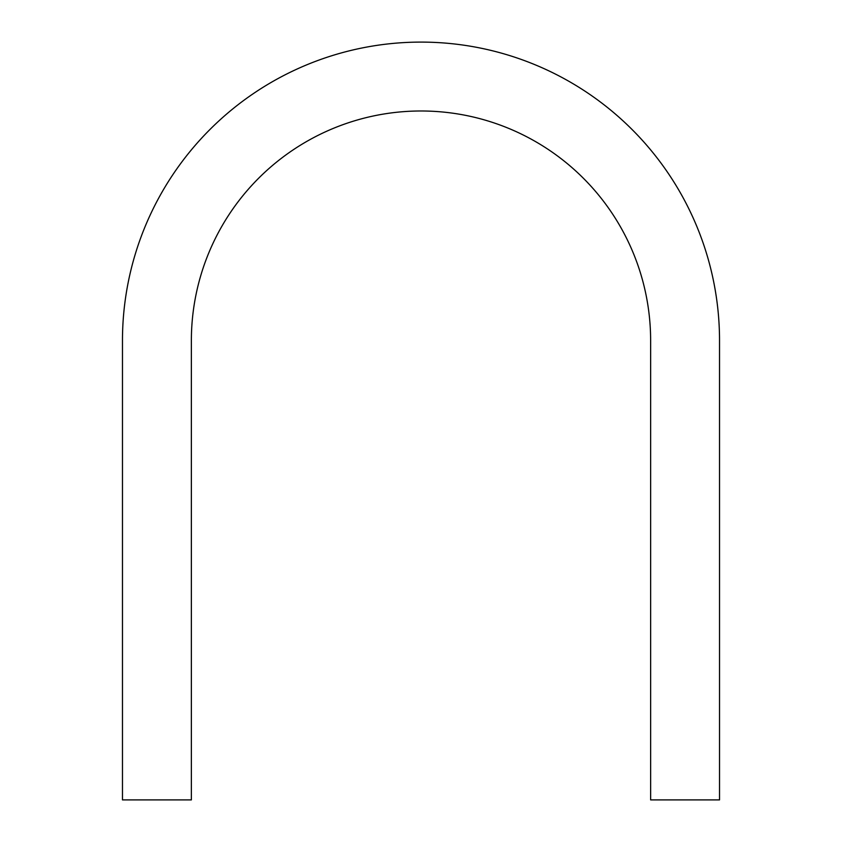 <?xml version="1.0" encoding="UTF-8"?>
<svg xmlns="http://www.w3.org/2000/svg" width="842" height="842" viewBox="0 0 842 842"><rect width="100%" height="100%" fill="white"/><g stroke="black" fill="none" stroke-linecap="round" stroke-linejoin="round"><path stroke-width="1.26" d="M719.531 340.631A298.531 298.531 0 0 0 421 42.1A298.531 298.531 0 0 0 122.469 340.631L122.469 799.9L191.366 799.9L191.366 340.631A229.634 229.634 0 0 1 421 110.986A229.634 229.634 0 0 1 650.634 340.631L650.634 799.9L719.531 799.9L719.531 340.631"/></g></svg>
